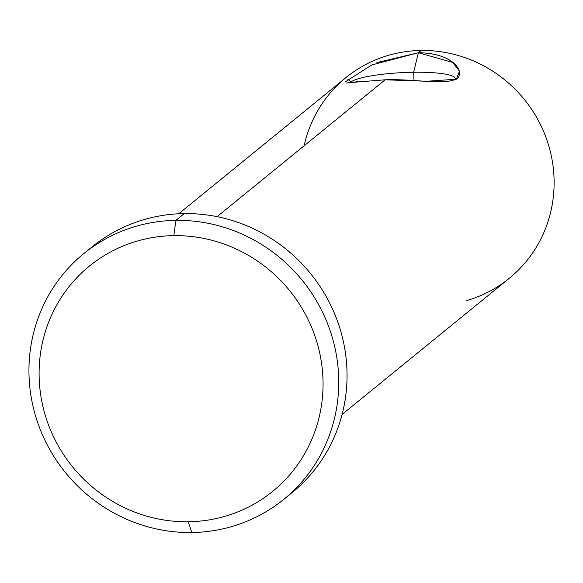 <?xml version="1.0" encoding="UTF-8"?>
<svg xmlns="http://www.w3.org/2000/svg" width="583" height="583" viewBox="0 0 583 583"><rect width="100%" height="100%" fill="white"/><g stroke="black" fill="none" stroke-linecap="round" stroke-linejoin="round"><path stroke-width="0.87" d="M173.829 235.634A145.211 139.796 50.8 0 1 322.873 376.72A145.211 139.796 50.8 0 1 188.324 521.763A145.211 139.796 50.8 0 1 39.28 380.677A145.211 139.796 50.8 0 1 173.829 235.634L175.935 220.367A158.423 152.513 50.8 0 1 338.541 374.286A158.423 152.513 50.8 0 1 191.749 532.527L188.324 521.77L191.749 532.519A158.423 152.513 50.8 0 1 29.15 378.607A158.423 152.513 50.8 0 1 175.935 220.367L173.829 235.634M83.799 253.605A158.423 152.513 -129.2 0 0 39.804 428.41A158.423 152.513 -129.2 0 0 191.749 532.527A158.423 152.513 -129.2 0 0 283.885 499.281A158.423 152.513 -129.2 0 0 327.886 324.483A158.423 152.513 -129.2 0 0 175.935 220.367A158.423 152.513 -129.2 0 0 83.799 253.605L92.121 246.828A158.423 152.513 50.8 0 1 184.25 213.597A158.423 152.513 50.8 0 1 336.194 317.72A158.423 152.513 50.8 0 1 292.185 492.526L283.877 499.288M175.935 220.367L184.25 213.597A158.423 152.513 50.8 0 1 337.178 320.315A158.423 152.513 50.8 0 1 287.973 495.834M88.026 250.289A158.423 152.513 50.8 0 1 184.25 213.597M347.832 79.339L351.877 82.443L385.152 79.798L217.08 216.657L385.152 79.798C417.479 78.741 443.721 85.788 457.721 78.341C464.979 68.349 448.954 52.907 418.397 52.732L421.166 50.481A129.382 124.551 50.8 0 1 545.251 135.496A129.382 124.551 50.8 0 1 509.331 278.259L342.097 414.426M385.152 79.798L426.756 81.263L456.423 79.208L459.521 71.133L452.597 62.403L418.397 52.732L413.617 72.263A52.805 8.658 177.1 0 1 454.689 80.002A52.805 8.658 -2.9 0 0 455.272 78.61A52.805 8.658 -2.9 0 0 413.617 72.263L418.397 52.732L371.779 64.953L344.932 82.072M346.018 83.063L359.208 81.474M350.303 82.655A52.805 8.658 177.1 0 1 413.617 72.263L414.032 80.541L413.617 72.263A52.805 8.658 -2.9 0 0 350.303 82.655M418.397 52.732L376.917 62.585M345.916 77.626A129.382 124.551 50.8 0 1 421.166 50.473A129.382 124.551 -129.2 0 0 304.107 145.794M466.524 300.617A129.382 124.551 -129.2 0 0 552.035 159.574A129.382 124.551 -129.2 0 0 421.166 50.473M178.711 213.779L345.93 77.612"/></g></svg>

